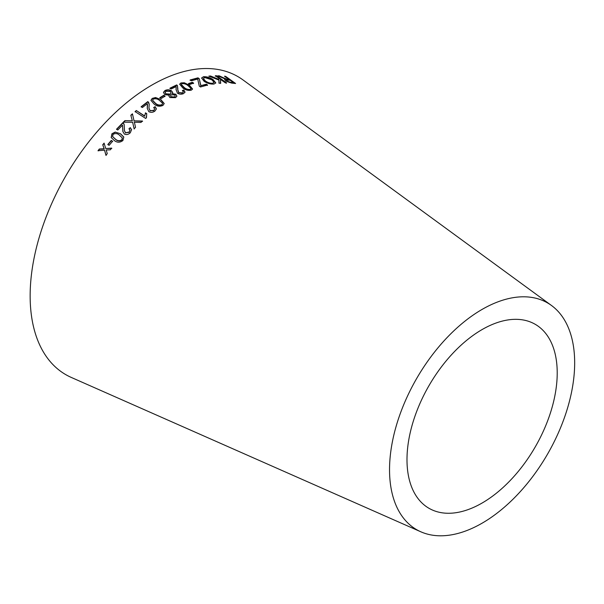 <?xml version="1.0" encoding="UTF-8"?>
<svg xmlns="http://www.w3.org/2000/svg" width="604" height="604" viewBox="0 0 604 604"><rect width="100%" height="100%" fill="white"/><g stroke="black" fill="none" stroke-linecap="round" stroke-linejoin="round"><path stroke-width="0.91" d="M420.86 531.807L71.31 377.447A172.087 99.35 -60 0 1 65.783 175.938A172.087 99.35 -60 0 1 243.065 79.97L551.512 305.503A130.909 75.583 -60 0 1 566.476 411.55A130.909 75.583 -60 0 1 482.105 523.185A130.909 75.583 -60 0 1 420.86 531.807A130.909 75.583 -60 0 1 416.647 378.512A130.909 75.583 -60 0 1 551.512 305.503M98.014 150.706L104.53 150.192L105.957 155.288L107.263 153.627L106.153 149.966L110.298 149.83L111.687 148.139L105.738 148.539L104.084 143.118L102.74 144.756L104.099 148.773L99.35 148.999L98.014 150.706M107.806 144.522L109.128 145.338L112.586 141.245L111.257 140.43L107.806 144.522M120.506 133.756L115.205 132.072L111.951 133.748L111.196 137.508L114.39 140.573C117.184 142.74 120.022 142.718 122.922 140.513L123.79 137.025L120.506 133.756L115.205 132.072M130.305 127.648L128.954 128.788L129.958 129.973L129.233 132.042L125.579 132.767L124.469 130.804L124.19 124.643L122.854 122.68L116.534 129.218L117.803 130.003L122.484 125.119L122.876 131.498L124.348 134.02C126.44 134.986 128.418 134.564 130.298 132.744L131.581 129.649L130.305 127.648L129.03 129.052M134.73 123.722L134.315 122.219L140.928 122.446L142.506 121.049L134.05 120.83L132.435 113.816L130.841 115.221L132.314 120.808L124.93 120.634L123.314 122.174L132.623 122.265L134.103 128.75L135.53 127.399L134.669 123.458M144.56 115.877L136.323 110.532L135.092 111.574L145.662 118.429L146.455 117.757L146.727 113.635L145.481 112.82L144.605 116.172L136.323 110.532M155.137 106.659L153.718 107.52L154.707 108.826L153.839 110.389L150.109 110.675L148.939 108.071L149.226 104.296L147.852 101.593L141.147 106.712L142.393 107.52L147.361 103.684L147.263 108.418L148.81 111.665C150.872 112.706 152.895 112.518 154.881 111.106L156.391 108.871L155.137 106.659L153.733 107.837M160.891 99.645L155.606 97.538L152.208 98.407L150.947 100.37L154.262 104.243C156.965 106.372 159.864 106.757 162.952 105.398L164.205 103.526L160.891 99.645L155.606 97.538M159.849 97.689L161.132 98.55L165.02 96.164L163.744 95.304L159.849 97.689M169.867 97.531L175.568 97.644L176.904 96.157L175.847 94.239L172.193 93.65L172.744 92.593L171.528 90.834C169.369 89.588 167.187 89.49 164.983 90.54L163.458 92.329L164.726 94.594L169.309 95.258L168.961 96.111L169.867 97.531M183.843 90.019L182.431 90.517L183.389 91.823L182.521 92.865L178.807 92.608L177.735 89.588L177.417 85.579L176.685 84.922L169.958 88.192L171.181 89.014L176.172 86.546L176.058 89.581L177.485 93.25C179.531 94.367 181.547 94.481 183.541 93.59L185.043 92.14L183.843 90.019L182.37 90.879M189.452 85.285L184.318 82.778L180.951 82.937L179.667 84.145L182.778 87.912C185.383 90.019 188.222 90.766 191.309 90.155L192.578 89.007L189.452 85.285L184.318 82.778M188.539 83.556L189.792 84.432L193.605 83.148L192.351 82.28L188.539 83.556M199.282 86.138L200.483 86.976L207.565 85.043L206.364 84.205L200.868 85.662L199.237 78.709L197.984 77.833L190.169 79.955L191.37 80.793L197.697 79.026L199.282 86.138M203.48 76.723L201.615 77.969L204.084 81.283C207.195 83.36 210.486 84.281 213.967 84.054L215.794 82.907L213.121 79.63C210.041 77.546 206.832 76.572 203.48 76.723L201.577 78.165M208.856 76.127L218.92 80.06L218.995 83.224L220.694 83.08L220.392 79.343L225.337 82.869L226.553 82.861L216.594 75.742L215.379 75.757L218.829 78.218L218.897 79.396L210.517 75.983L208.856 76.127M222.566 77.388L219.305 75.855L217.795 75.825L225.609 79.177L224.643 79.501L225.775 81.019L231.694 83.103L235.59 83.488L225.639 76.353L224.484 76.217L228.908 79.388L226.862 79.169L222.566 77.388L222.385 77.773L219.131 76.247L219.305 75.855M482.105 503.034A106.228 61.329 -60 0 1 432.404 510.025A106.228 61.329 -60 0 1 428.991 385.631A106.228 61.329 -60 0 1 538.428 326.394A106.228 61.329 -60 0 1 550.569 412.441A106.228 61.329 -60 0 1 482.105 503.034M228.908 79.388L228.72 79.773L225.586 79.215M225.209 79.064L222.385 77.773M226.681 79.554L226.862 79.169M219.131 76.247L218.686 76.232M224.658 79.728L225.609 79.177M234.714 83.382L225.443 76.738L225.639 76.353M233.34 82.559L230.366 82.703L226.832 81.442L226.311 80.158L230.048 80.204L233.34 82.559L230.547 82.318L227.013 81.057L226.311 80.158M230.366 82.703L230.547 82.318M226.832 81.442L227.013 81.057M218.897 79.396L218.739 79.781L209.648 76.429M210.366 76.368L210.517 75.983M220.543 83.465L220.392 79.343M226.387 83.246L216.428 76.127L216.594 75.742M216.428 76.127L215.213 76.142M215.688 83.095L212.978 80.022C209.898 77.931 206.689 76.957 203.344 77.108M212.978 80.022L213.121 79.63M212.668 83.631L212.804 83.246C210.366 83.443 207.904 82.695 205.42 81.004L203.442 78.603L204.628 77.523L211.815 79.781L213.99 82.22L212.668 83.631C210.237 83.82 207.776 83.073 205.292 81.381L203.405 78.784M205.292 81.381L205.42 81.004M213.99 82.22L212.804 83.246M207.444 85.421L206.364 84.205M206.251 84.59L200.868 85.662M200.762 86.04L200.687 84.53M200.581 84.907L199.237 78.709M199.116 79.086L197.984 77.833M197.87 78.218L190.071 80.332M193.507 83.526L192.253 82.65L188.456 83.926M192.517 89.181L189.362 85.655M184.235 83.148L180.951 82.937M180.875 83.307L179.652 84.334M190.894 88.984L190.947 88.388L190.29 89.43C187.904 89.649 185.836 88.962 184.077 87.369L181.298 84.432L181.97 83.654C184.348 83.473 186.417 84.175 188.169 85.76L190.947 88.388M190.864 88.758L190.215 89.8C187.836 90.011 185.768 89.324 184.009 87.739L181.298 84.613M184.99 92.314L183.775 90.381M183.329 92.004L182.521 92.865M182.461 93.227L178.807 92.608M178.754 92.963L177.712 89.747M177.855 89.075L177.417 85.579M177.357 85.942L176.685 84.922M176.617 85.285L169.913 88.546M176.036 89.739L176.194 88.833M169.309 95.258L168.961 96.278M176.866 96.33L175.847 94.239M175.802 94.586L172.193 93.65M172.699 92.774L171.528 90.834M171.491 91.189C169.324 89.943 167.149 89.845 164.952 90.887L164.983 90.54M164.952 90.887L163.465 92.503M175.19 96.164L174.473 97.297L171.143 97.131L170.524 95.923M171.075 93.031L170.207 94.398L165.972 94.179L165.118 92.669M170.245 94.05L166.002 93.831L165.111 92.503L166.009 91.249L170.23 91.521L171.113 92.85L170.207 94.398M174.511 96.95L171.174 96.783L170.517 95.749L171.242 94.768L174.601 94.964L175.236 95.983L174.473 97.297M164.998 96.504L163.722 95.643L159.841 98.029M164.19 103.684L160.875 99.985M155.598 97.871L152.208 98.407M152.2 98.731L150.955 100.528M162.544 103.828L161.895 104.688C159.501 105.421 157.38 104.968 155.545 103.322L152.608 100.309L153.265 99.094C155.658 98.399 157.772 98.875 159.607 100.506L162.514 103.254M162.514 103.586L161.895 105.013C159.501 105.745 157.387 105.292 155.545 103.646L152.623 100.475M156.383 109.03L155.145 106.976M154.7 108.992L153.839 110.389M153.861 110.698L150.109 110.675M150.132 110.985L148.954 108.222M149.233 104.462L148.599 102.28M148.614 102.605L147.852 101.593M147.859 101.91L141.177 107.014M147.535 104.688L147.414 106.493M147.436 106.802L147.278 108.569M146.764 113.937L145.519 113.122L144.605 116.172M136.361 110.834L135.13 111.868M146.425 117.788L146.206 116.685M132.314 120.808L124.93 120.634M124.998 120.906L123.382 122.438M134.179 129.014L132.623 122.265M134.79 124.001L134.315 122.219M142.552 121.336L134.05 120.83M134.111 121.11L132.435 113.816M132.487 114.111L130.894 115.507M131.619 129.792L130.381 127.912M129.988 130.109L129.233 132.042M129.316 132.299L125.579 132.767M125.662 133.023L124.515 130.932M124.228 124.779L123.631 123.382M123.707 123.646L122.854 122.68M122.929 122.944L116.625 129.467M122.559 125.383L122.695 128.305M122.778 128.561L122.922 131.619M123.835 137.146L120.596 133.997M115.296 132.314L111.951 133.748M112.057 133.982L111.249 137.621M122.34 137.946L121.834 139.826C119.562 141.14 117.47 140.943 115.56 139.23L112.654 136.61L113.039 134.413C115.319 133.137 117.41 133.348 119.313 135.047L122.34 137.946L121.94 140.06C119.668 141.374 117.584 141.17 115.666 139.464L112.691 136.708M112.699 141.472L111.37 140.657L107.927 144.733M104.205 143.329L102.869 144.968L104.228 148.977L99.479 149.196L98.15 150.902M106.093 155.485L104.53 150.192M111.808 148.35L105.738 148.539M227.376 79.637L227.557 79.252M203.442 78.603L203.314 78.981"/></g></svg>
